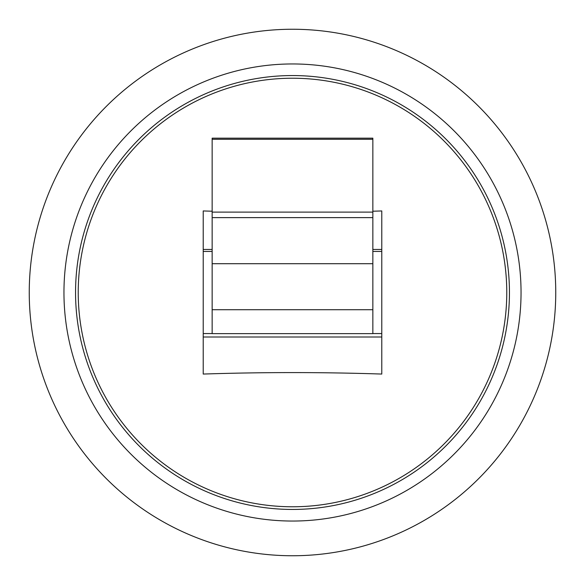 <?xml version="1.0" encoding="UTF-8"?>
<svg xmlns="http://www.w3.org/2000/svg" width="585" height="585" viewBox="0 0 585 585"><rect width="100%" height="100%" fill="white"/><g stroke="black" fill="none" stroke-linecap="round" stroke-linejoin="round"><path stroke-width="0.88" d="M292.5 78.229A214.271 214.271 0 0 1 506.771 292.5A214.271 214.271 0 0 1 292.5 506.771A214.271 214.271 0 0 1 78.229 292.5A214.271 214.271 0 0 1 292.5 78.229M372.85 211.222A1650.336 1004.306 180 0 0 381.778 210.944L381.778 374.056A1650.336 1004.306 0 0 0 292.5 372.586A1650.336 1004.306 0 0 0 203.222 374.056L203.222 210.944A1650.336 1004.306 180 0 0 212.15 211.222M292.5 29.25A263.25 263.25 0 0 1 555.75 292.5A263.25 263.25 0 0 1 292.5 555.75A263.25 263.25 0 0 1 29.25 292.5A263.25 263.25 0 0 1 292.5 29.25M292.5 63.955A228.545 228.545 0 0 1 521.045 292.5A228.545 228.545 0 0 1 292.5 521.045A228.545 228.545 0 0 1 63.955 292.5A228.545 228.545 0 0 1 292.5 63.955M292.5 509.447A216.947 216.947 0 0 1 75.553 292.5A216.947 216.947 0 0 1 292.5 75.553A216.947 216.947 0 0 1 509.447 292.5A216.947 216.947 0 0 1 292.5 509.447M212.15 217.627L212.15 333.64L372.85 333.64L372.85 138.177L212.15 138.177L212.15 217.627L372.85 217.627M212.15 309.714L372.85 309.714M203.222 337.004L381.778 337.004M203.222 249.444L212.15 249.444M372.85 249.444L381.778 249.444M212.15 263.711L372.85 263.711M212.15 212.114L372.85 212.114M212.15 139.296L372.85 139.296M372.85 333.567L381.778 333.567M203.222 333.567L212.15 333.567M203.222 251.433L212.15 251.433M372.85 251.433L381.778 251.433"/></g></svg>
